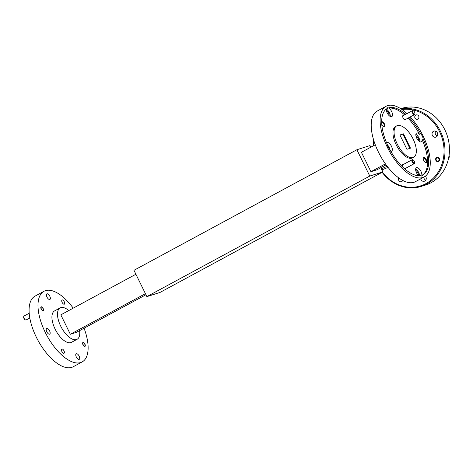 <?xml version="1.0" encoding="UTF-8"?>
<svg xmlns="http://www.w3.org/2000/svg" width="473" height="473" viewBox="0 0 473 473"><rect width="100%" height="100%" fill="white"/><g stroke="black" fill="none" stroke-linecap="round" stroke-linejoin="round"><path stroke-width="0.71" d="M84.738 346.035A1.786 0.822 61.6 0 0 85.051 345.58A1.786 0.822 61.6 0 0 83.603 342.895A1.786 0.822 61.6 0 0 83.171 342.842A1.786 0.822 61.6 0 0 83.159 344.693A1.786 0.822 61.6 0 0 84.738 346.035M24.123 316.005A2.229 1.029 61.6 0 0 24.04 316.041A2.229 1.029 61.6 0 0 23.721 316.579A2.229 1.029 61.6 0 0 25.536 319.937A2.229 1.029 61.6 0 0 26.074 320.002A2.229 1.029 61.6 0 0 26.157 319.967A2.229 1.029 61.6 0 0 26.234 319.914M42.948 310.371A1.786 0.822 61.6 0 0 43.268 309.916A1.786 0.822 61.6 0 0 41.813 307.231A1.786 0.822 61.6 0 0 41.382 307.178A1.786 0.822 61.6 0 0 41.37 309.029A1.786 0.822 61.6 0 0 42.948 310.371M25.536 319.937L25.104 319.736A1.786 0.822 -118.4 0 1 23.65 317.052L23.721 316.579M448.593 158.153A2.229 1.975 -107.6 0 0 449.06 155.434M438.37 161.051A1.786 1.579 -107.6 0 0 436.81 157.858A1.786 1.579 -107.6 0 0 438.37 161.051M413.053 110.853A1.786 0.822 61.6 0 0 413.047 112.704A1.786 0.822 61.6 0 0 414.62 114.046A1.786 0.822 61.6 0 0 414.939 113.591A1.786 0.822 61.6 0 0 413.485 110.907A1.786 0.822 61.6 0 0 413.053 110.853M414.939 113.591L414.862 114.064A2.229 1.029 -118.4 0 1 414.549 114.602A2.229 1.029 -118.4 0 1 414.466 114.637A2.229 1.029 -118.4 0 1 412.539 113.041A2.229 1.029 -118.4 0 1 412.426 110.676A2.229 1.029 -118.4 0 1 412.509 110.641A2.229 1.029 -118.4 0 1 413.053 110.712L413.485 110.907M412.769 159.904A1.786 0.822 61.6 0 0 412.758 161.748A1.786 0.822 61.6 0 0 414.33 163.096A1.786 0.822 61.6 0 0 414.65 162.635A1.786 0.822 61.6 0 0 413.201 159.957A1.786 0.822 61.6 0 0 412.769 159.904M414.65 162.635L414.579 163.114A2.229 1.029 -118.4 0 1 414.259 163.646A2.229 1.029 -118.4 0 1 414.182 163.682A2.229 1.029 -118.4 0 1 412.255 162.091A2.229 1.029 -118.4 0 1 412.143 159.726A2.229 1.029 -118.4 0 1 412.225 159.691A2.229 1.029 -118.4 0 1 412.763 159.756L413.201 159.957M423.725 157.45A2.856 1.313 61.6 0 0 423.217 158.183A2.856 1.313 61.6 0 0 425.534 162.476A2.856 1.313 61.6 0 0 426.226 162.564A2.856 1.313 61.6 0 0 426.244 159.602A2.856 1.313 61.6 0 0 423.725 157.45M425.292 162.345A2.389 1.1 61.6 0 0 425.659 162.345A2.389 1.1 61.6 0 0 425.747 162.304A2.389 1.1 61.6 0 0 425.629 159.773A2.389 1.1 61.6 0 0 423.566 158.065A2.389 1.1 61.6 0 0 423.477 158.1A2.389 1.1 61.6 0 0 423.193 158.461M381.794 124.476A2.856 1.313 61.6 0 0 383.751 126.811A2.856 1.313 61.6 0 0 384.437 126.894A2.856 1.313 61.6 0 0 384.454 123.938A2.856 1.313 61.6 0 0 381.936 121.786A2.856 1.313 61.6 0 0 381.681 121.939M383.508 126.681A2.389 1.1 61.6 0 0 383.875 126.675A2.389 1.1 61.6 0 0 383.964 126.64A2.389 1.1 61.6 0 0 383.84 124.103A2.389 1.1 61.6 0 0 381.776 122.395A2.389 1.1 61.6 0 0 381.687 122.43M403.617 115.442A2.495 1.147 61.6 0 0 403.126 115.412A2.495 1.147 61.6 0 0 402.683 116.056A2.495 1.147 61.6 0 0 404.717 119.811A2.495 1.147 61.6 0 0 405.32 119.888A2.495 1.147 61.6 0 0 405.739 119.367M403.333 164.492A2.495 1.147 61.6 0 0 402.842 164.462A2.495 1.147 61.6 0 0 402.399 165.101A2.495 1.147 61.6 0 0 402.943 167.271M404.787 168.962A2.495 1.147 61.6 0 0 405.03 168.932A2.495 1.147 61.6 0 0 405.45 168.412M64.251 304.222A2.389 1.1 -118.4 0 1 62.188 302.513A2.389 1.1 -118.4 0 1 62.069 299.983A2.389 1.1 -118.4 0 1 62.158 299.941A2.389 1.1 -118.4 0 1 64.222 301.65A2.389 1.1 -118.4 0 1 64.34 304.186A2.389 1.1 -118.4 0 1 64.251 304.222M63.961 353.272A2.389 1.1 -118.4 0 1 61.898 351.563A2.389 1.1 -118.4 0 1 61.78 349.027A2.389 1.1 -118.4 0 1 61.868 348.991A2.389 1.1 -118.4 0 1 63.932 350.7A2.389 1.1 -118.4 0 1 64.05 353.23A2.389 1.1 -118.4 0 1 63.961 353.272M84.915 346.402A2.194 1.011 -118.4 0 1 83.023 344.835A2.194 1.011 -118.4 0 1 82.911 342.511A2.194 1.011 -118.4 0 1 82.994 342.476A2.194 1.011 -118.4 0 1 84.886 344.042A2.194 1.011 -118.4 0 1 84.998 346.372A2.194 1.011 -118.4 0 1 84.915 346.402M43.126 310.737A2.194 1.011 -118.4 0 1 41.234 309.171A2.194 1.011 -118.4 0 1 41.121 306.841A2.194 1.011 -118.4 0 1 41.204 306.811A2.194 1.011 -118.4 0 1 43.096 308.378A2.194 1.011 -118.4 0 1 43.209 310.702A2.194 1.011 -118.4 0 1 43.126 310.737M49.777 299.498A3.175 1.46 -118.4 0 1 47.04 297.227A3.175 1.46 -118.4 0 1 46.874 293.863A3.175 1.46 -118.4 0 1 46.993 293.81A3.175 1.46 -118.4 0 1 49.736 296.08A3.175 1.46 -118.4 0 1 49.896 299.45A3.175 1.46 -118.4 0 1 49.777 299.498M49.576 334.18A3.175 1.46 -118.4 0 1 46.833 331.91A3.175 1.46 -118.4 0 1 46.673 328.546A3.175 1.46 -118.4 0 1 46.792 328.493A3.175 1.46 -118.4 0 1 49.535 330.763A3.175 1.46 -118.4 0 1 49.695 334.133A3.175 1.46 -118.4 0 1 49.576 334.18M79.127 359.397A3.175 1.46 -118.4 0 1 76.384 357.127A3.175 1.46 -118.4 0 1 76.224 353.763A3.175 1.46 -118.4 0 1 76.342 353.715A3.175 1.46 -118.4 0 1 79.08 355.986A3.175 1.46 -118.4 0 1 79.245 359.35A3.175 1.46 -118.4 0 1 79.127 359.397M418.623 175.69A4.996 2.3 61.6 0 1 415.891 171.179A4.996 2.3 61.6 0 1 416.376 167.732A4.996 2.3 61.6 0 1 416.559 167.649A4.996 2.3 61.6 0 1 420.207 170.097A4.996 2.3 61.6 0 1 421.821 175.371L422.939 174.768A37.645 17.324 61.6 0 0 423.104 174.685A37.645 17.324 61.6 0 0 423.152 138.843A4.996 2.3 61.6 0 0 420.621 133.688L419.51 134.291A4.996 2.3 61.6 0 0 416.766 132.972A4.996 2.3 61.6 0 0 416.583 133.049A4.996 2.3 61.6 0 0 416.831 138.347A4.996 2.3 61.6 0 0 421.147 141.918A4.996 2.3 61.6 0 0 421.331 141.835A4.996 2.3 61.6 0 0 422.034 139.446A37.645 17.324 61.6 0 1 422.153 175.193M387.127 108.548L387.452 108.37A37.645 17.324 61.6 0 0 387.286 108.459A37.645 17.324 61.6 0 0 387.239 144.3A4.996 2.3 61.6 0 0 389.764 149.456A37.645 17.324 61.6 0 0 420.379 175.584A4.996 2.3 61.6 0 0 422.058 175.991A4.996 2.3 61.6 0 0 422.241 175.915A4.996 2.3 61.6 0 0 422.939 174.768M390.852 151.425A4.996 2.3 61.6 0 0 391.396 151.378A4.996 2.3 61.6 0 0 391.579 151.301A4.996 2.3 61.6 0 0 391.331 146.003A4.996 2.3 61.6 0 0 387.015 142.432A4.996 2.3 61.6 0 0 386.825 142.509A4.996 2.3 61.6 0 0 386.553 142.722M386.323 109.074A4.996 2.3 61.6 0 0 387.996 114.312A4.996 2.3 61.6 0 0 391.597 116.695A4.996 2.3 61.6 0 0 391.786 116.618A4.996 2.3 61.6 0 0 392.123 112.704A4.996 2.3 61.6 0 0 388.895 108.163L390.012 107.56A4.996 2.3 61.6 0 0 388.333 107.146A4.996 2.3 61.6 0 0 388.144 107.229A4.996 2.3 61.6 0 0 387.452 108.37M396.705 125.877L395.594 126.48A17.838 8.212 61.6 0 0 396.498 145.394A17.838 8.212 61.6 0 0 411.906 158.148A17.838 8.212 61.6 0 0 412.568 157.87L413.68 157.267A17.838 8.212 61.6 0 0 412.781 138.353A17.838 8.212 61.6 0 0 397.367 125.599A17.838 8.212 61.6 0 0 396.705 125.877A17.838 8.212 61.6 0 0 397.61 144.791A17.838 8.212 61.6 0 0 413.018 157.544A17.838 8.212 61.6 0 0 413.68 157.267M68.762 310.56A17.838 8.212 61.6 0 0 60.81 307.621A17.838 8.212 61.6 0 0 60.148 307.899A17.838 8.212 61.6 0 0 61.047 326.808A17.838 8.212 61.6 0 0 76.46 339.567A17.838 8.212 61.6 0 0 77.123 339.283A17.838 8.212 61.6 0 0 79.612 330.615M60.148 307.899L54.572 310.915A17.838 8.212 61.6 0 0 55.477 329.823A17.838 8.212 61.6 0 0 70.885 342.582A17.838 8.212 61.6 0 0 71.547 342.298L77.123 339.283M407.011 113.609A40.14 18.471 61.6 0 0 387.588 105.633A40.14 18.471 61.6 0 0 386.098 106.259L377.182 111.084A40.14 18.471 61.6 0 0 379.21 153.63A40.14 18.471 61.6 0 0 413.887 182.336A40.14 18.471 61.6 0 0 415.377 181.703L424.293 176.878A40.14 18.471 61.6 0 0 410.28 116.908M386.098 106.259A40.14 18.471 61.6 0 0 388.126 148.812A40.14 18.471 61.6 0 0 422.803 177.511A40.14 18.471 61.6 0 0 424.293 176.878M84.064 328.209A40.14 18.471 -118.4 0 1 82.154 361.916A40.14 18.471 -118.4 0 1 80.664 362.549A40.14 18.471 -118.4 0 1 45.993 333.843A40.14 18.471 -118.4 0 1 43.965 291.297A40.14 18.471 -118.4 0 1 45.455 290.664A40.14 18.471 -118.4 0 1 73.214 308.154M82.154 361.916L73.238 366.741A40.14 18.471 -118.4 0 1 71.748 367.367A40.14 18.471 -118.4 0 1 37.077 338.668A40.14 18.471 -118.4 0 1 35.049 296.122L43.965 291.297M382.415 172.154A39.43 34.872 -107.6 0 0 429.283 181.549A39.43 34.872 -107.6 0 0 439.535 131.612A39.43 34.872 -107.6 0 0 401.979 109.523M373.747 140.315A39.43 34.872 -107.6 0 0 373.428 145.79M373.108 145.962A40.14 35.505 72.4 0 1 373.504 139.511M401.045 108.896A40.14 35.505 72.4 0 1 440.41 131.21A40.14 35.505 72.4 0 1 421.224 186.415A40.14 35.505 72.4 0 1 382.125 172.308M421.224 186.415L425.67 185.002A40.14 35.505 -107.6 0 0 444.851 129.797A40.14 35.505 -107.6 0 0 401.341 108.494L400.726 108.689M418.706 116.086A2.389 2.117 72.4 0 1 414.975 118.108A2.389 2.117 72.4 0 1 418.706 116.086M402.659 180.39A2.389 2.117 72.4 0 1 398.78 180.444A2.389 2.117 72.4 0 1 398.857 177.996M439.305 158.526A2.194 1.939 72.4 0 1 435.875 160.377A2.194 1.939 72.4 0 1 439.305 158.526M437.229 136.07A3.175 2.808 72.4 0 1 435.562 134.468A3.175 2.808 72.4 0 1 435.68 131.192M437.348 132.795A3.175 2.808 72.4 0 1 435.828 137.164A3.175 2.808 72.4 0 1 432.387 135.479A3.175 2.808 72.4 0 1 433.907 131.11A3.175 2.808 72.4 0 1 437.348 132.795M425.777 180.148A3.175 2.808 72.4 0 1 424.11 178.546A3.175 2.808 72.4 0 1 423.749 177.174M425.422 176.151A3.175 2.808 72.4 0 1 425.895 176.872A3.175 2.808 72.4 0 1 424.376 181.242A3.175 2.808 72.4 0 1 420.935 179.557A3.175 2.808 72.4 0 1 420.674 178.835M145.424 293.668L70.341 334.269L60.828 314.852L135.911 274.245M70.341 334.269L76.437 332.336L145.95 294.738M381.398 168.837A49.387 3.819 -26.1 0 1 387.204 166.289M381.93 169.931A35.676 2.761 -26.1 0 1 388.091 167.424M380.842 167.702L382.894 171.894L159.975 292.45L146.867 296.618L133.971 270.296L356.89 149.74L369.998 145.572L370.802 147.209M385.418 163.871L370.921 171.711L361.407 152.294L375.272 144.791M370.921 171.711L377.016 169.772L386.122 164.846M420.621 133.688A37.645 17.324 61.6 0 0 409.115 117.541M405.733 114.3A37.645 17.324 61.6 0 0 390.012 107.56M419.51 134.291A37.645 17.324 61.6 0 0 408.004 118.144M404.622 114.904A37.645 17.324 61.6 0 0 388.895 108.163M423.152 138.843L422.034 139.446M406.922 149.291L399.91 134.982L403.469 133.847L410.481 148.161L406.922 149.291M409.866 148.356L402.907 134.149L399.963 135.089M402.907 134.149L403.469 133.847M390.278 116.494A4.996 2.3 61.6 0 0 386.311 109.162M389.102 115.625A3.175 1.46 61.6 0 0 388.463 112.734A3.175 1.46 61.6 0 0 386.394 110.617M390.03 149.947A4.996 2.3 61.6 0 0 387.31 144.732M419.634 175.666A4.996 2.3 61.6 0 0 415.655 169.062M418.445 175.53A3.175 1.46 61.6 0 0 417.807 172.633A3.175 1.46 61.6 0 0 415.737 170.517M419.823 141.711A4.996 2.3 61.6 0 0 415.862 134.379M418.652 140.848A3.175 1.46 61.6 0 0 418.014 137.956A3.175 1.46 61.6 0 0 415.938 135.834M382.894 171.894L369.785 176.062L356.89 149.74M146.867 296.618L369.785 176.062M83.603 342.895L83.165 342.694M85.051 345.58L84.98 346.053M41.813 307.231L41.376 307.03M43.268 309.916L43.191 310.389M26.157 319.967L29.811 317.992M24.04 316.041L29.19 313.256M412.426 110.676L402.706 115.932M414.549 114.602L405.006 119.764M412.143 159.726L402.422 164.982M414.259 163.646L404.717 168.814"/></g></svg>
